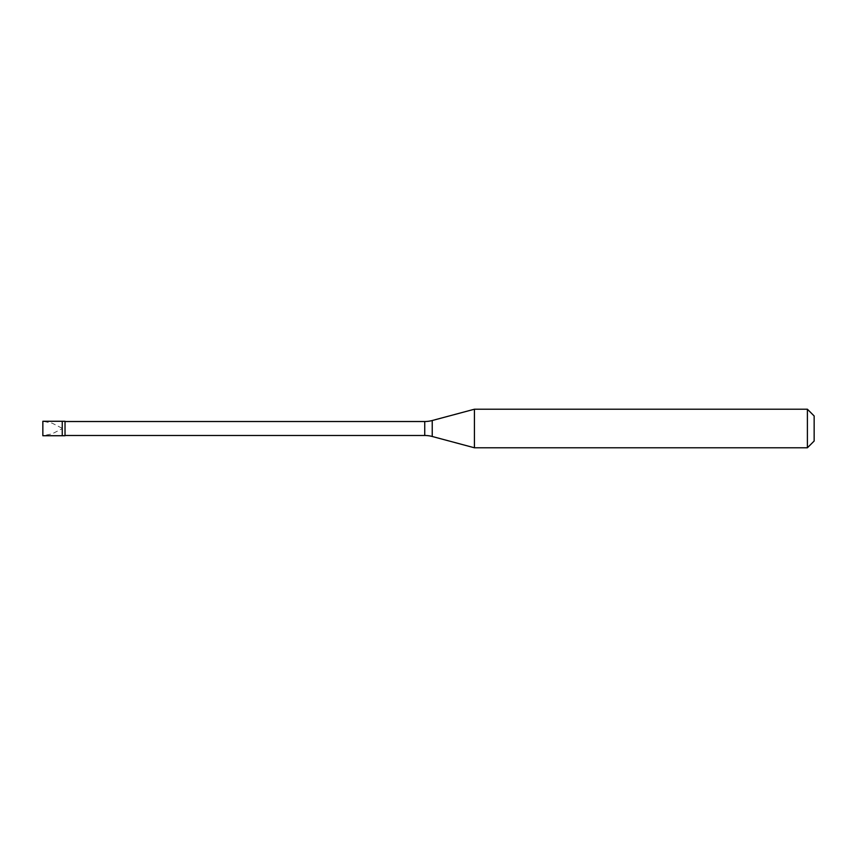 <?xml version="1.0" encoding="UTF-8"?>
<svg xmlns="http://www.w3.org/2000/svg" width="857" height="857" viewBox="0 0 857 857"><rect width="100%" height="100%" fill="white"/><g stroke="black" fill="none" stroke-linecap="round" stroke-linejoin="round"><path stroke-width="0.64" stroke-dasharray="4.29 3.21" d="M61.961 428.179L52.031 423.122L42.85 421.269L42.85 435.731L42.85 421.269L42.85 435.731L52.031 433.878L61.961 428.821M62.25 435.731L62.25 421.269L62.25 435.731M65.025 421.515L65.025 435.485M814.15 441.034L814.15 415.966L814.15 441.034M474.424 409.218L474.424 447.783M807.401 409.218L807.401 447.783M424.74 421.515L424.74 435.485M432.228 420.519L432.228 436.481"/><path stroke-width="1.29" d="M42.85 421.269L42.85 435.731L65.025 435.731L65.025 421.269L62.25 421.269L62.25 435.731L62.25 421.269L42.85 421.269M65.025 435.485L424.74 435.485A28.924 28.924 0 0 1 432.228 436.481L474.424 447.783L807.401 447.783L814.15 441.034L814.15 415.966L807.401 409.218L807.401 447.783M65.025 421.515L424.74 421.515A28.924 28.924 0 0 0 432.228 420.519L474.424 409.218L474.424 447.783M474.424 409.218L807.401 409.218M424.74 421.515L424.74 435.485M432.228 420.519L432.228 436.481"/></g></svg>
